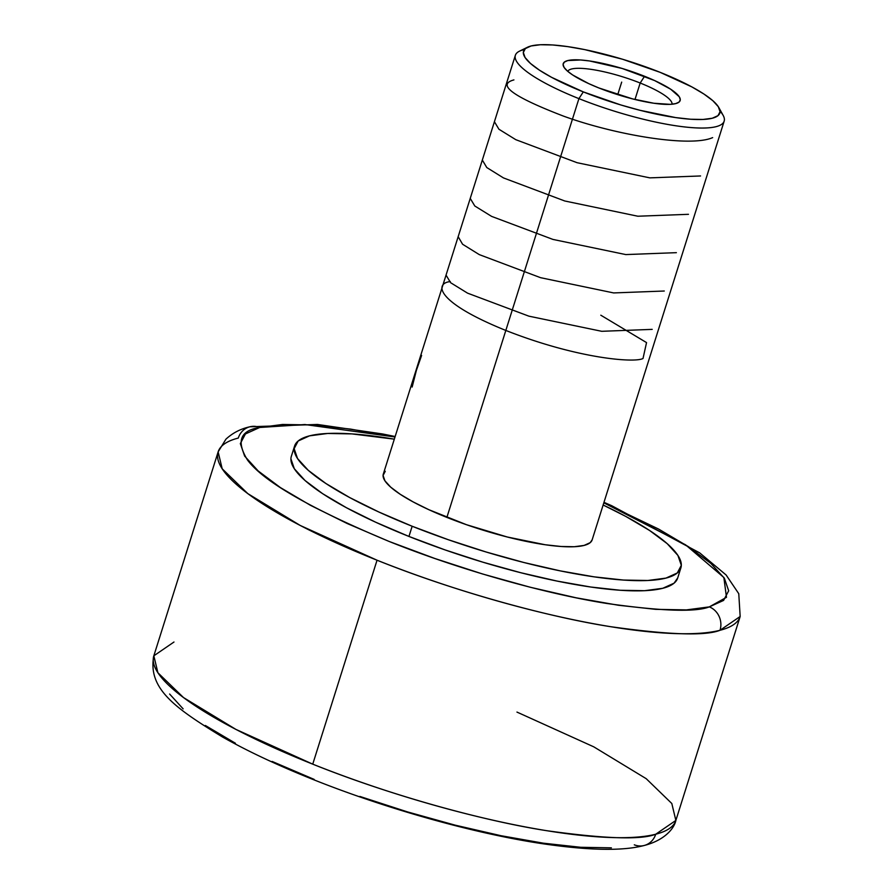 <?xml version="1.0" encoding="UTF-8"?>
<svg xmlns="http://www.w3.org/2000/svg" width="894" height="894" viewBox="0 0 894 894"><rect width="100%" height="100%" fill="white"/><g stroke="black" fill="none" stroke-linecap="round" stroke-linejoin="round"><path stroke-width="1.34" d="M173.984 642.015L153.835 655.816L157.892 672.735L183.505 697.566L235.893 729.392L312.744 764.158C394.098 796.889 487.386 821.474 546.279 830.627C604.702 838.84 641.177 840.036 655.715 834.225L675.864 820.424L740.165 616.48A273.687 58.769 -162.5 0 1 720.016 630.281A18.249 16.841 -104.3 0 0 709.322 606.881A18.249 16.841 75.7 0 1 720.016 630.281C705.489 636.092 669.003 634.896 610.58 626.683C551.687 617.53 458.398 592.946 377.044 560.214L300.205 525.448L247.806 493.622L222.193 468.791L218.136 451.883A273.687 58.769 -162.5 0 1 238.285 438.071A18.249 16.841 -104.3 0 1 249.683 426.84A18.249 16.841 75.7 0 1 259.707 427.477C240.14 430.506 236.061 441.345 247.482 459.997C263.395 481.475 310.631 508.63 389.203 541.485C465.148 572.026 552.213 594.979 607.171 603.517C661.705 611.183 695.755 612.301 709.322 606.881L726.476 597.326L723.861 577.49L685.586 544.826L603.819 502.83L658.587 529.058L688.648 546.815L710.864 563.432L724.375 578.262L728.677 590.755L723.592 600.422L709.322 606.881L686.402 609.898L655.738 609.35L618.48 605.26L576.082 597.795L530.164 587.224L482.492 573.959L434.897 558.515L389.203 541.485L347.185 523.515L310.43 505.3L280.37 487.554L258.154 470.937L244.643 456.096L240.341 443.603L245.425 433.948L259.707 427.477A18.249 16.841 -104.3 0 0 249.683 426.84M675.864 820.424C674.132 828.85 664.041 840.461 644.161 845.5C625.219 850.518 594.063 851.222 542.859 843.768C473.686 833.521 383.202 807.975 308.698 777.724C275.598 764.336 246.867 750.759 222.494 736.991C174.967 708.026 147.51 688.637 153.835 655.816A273.687 58.769 17.5 0 0 312.744 764.158A273.687 58.769 17.5 0 0 655.715 834.225A18.249 16.841 75.7 0 1 644.317 845.456A18.249 16.841 -104.3 0 0 655.715 834.225A273.687 58.769 17.5 0 0 675.864 820.424L671.807 803.505L646.194 778.674L593.795 746.848L516.956 712.082M421.61 355.41L416.38 370.395L412.145 387.046M515.357 55.305L383.314 474.066A109.47 23.512 17.5 0 0 446.877 517.402L578.921 98.631A109.47 23.512 -162.5 0 1 515.357 55.305A109.47 23.512 -162.5 0 1 524.42 49.539M640.182 83.019A54.735 11.756 -162.5 0 1 672.064 104.218A54.735 11.756 17.5 0 0 640.182 83.019L644.563 76.269A61.306 13.164 -162.5 0 1 677.853 102.844A61.306 13.164 -162.5 0 1 598.812 87.936L632.65 98.91L653.849 103.246L670.142 104.352L675.64 103.626L679.071 102.084L680.289 99.759L679.261 96.764L670.679 89.21L654.654 80.583L622.179 68.48L589.537 60.96L580.597 59.976L567.735 60.569L564.315 62.122L563.086 64.446L564.125 67.441L567.366 71.006L572.696 74.995L588.733 83.623L598.812 87.936A61.306 13.164 -162.5 0 1 563.779 66.882A61.306 13.164 -162.5 0 1 585.671 60.457A61.306 13.164 -162.5 0 1 644.563 76.269L640.182 83.019A54.735 11.756 17.5 0 0 567.735 71.33A54.735 11.756 -162.5 0 1 640.182 83.019L634.986 99.491L640.182 83.019M527.415 47.281L519.459 51.181A109.47 23.512 17.5 0 0 578.921 98.631L583.301 91.892A102.911 22.093 -162.5 0 1 527.415 47.281A102.911 22.093 -162.5 0 1 660.085 72.313L691.822 86.886L703.924 94.038L712.876 100.731L718.318 106.71L720.05 111.739L718.005 115.639L712.261 118.243L703.03 119.45L690.671 119.237L675.663 117.583L640.082 110.32L620.883 104.978L583.301 91.892L551.564 77.32L539.451 70.168L530.5 63.474L525.057 57.495L523.325 52.467L525.37 48.567L531.125 45.963L540.356 44.745L552.716 44.968L567.712 46.622L584.799 49.628L622.503 59.227L660.085 72.313A102.911 22.093 -162.5 0 1 718.888 107.66A102.911 22.093 -162.5 0 1 682.156 118.444A102.911 22.093 -162.5 0 1 583.301 91.892L578.921 98.631A109.47 23.512 17.5 0 0 684.078 126.881A109.47 23.512 17.5 0 0 723.168 115.404L718.888 107.66M294.573 446.084L291.355 456.275A202.525 43.493 17.5 0 0 408.949 536.445L412.168 526.253A202.525 43.493 -162.5 0 1 294.573 446.084A202.525 43.493 -162.5 0 1 394.321 439.166L351.968 433.903L327.651 433.467L309.48 435.859L298.171 440.988L294.137 448.654L297.546 458.555L308.262 470.322L325.874 483.486L349.71 497.567L378.844 512.005L412.168 526.253L408.949 536.445L445.178 549.955L482.905 562.192L520.71 572.708L557.118 581.089L590.733 587.023L620.268 590.264L644.585 590.699L662.756 588.297L674.065 583.179L677.719 577.915M603.975 502.339L611.664 505.68L699.667 552.861L726.118 574.987L738.768 593.705L740.165 616.48L720.016 630.281A273.687 58.769 -162.5 0 1 377.044 560.214L312.744 764.158L377.044 560.214A273.687 58.769 -162.5 0 1 218.136 451.883L225.903 439.2C232.641 432.964 240.62 428.829 249.839 426.796L317.448 424.449L382.42 433.936L395.159 436.507M634.293 844.819A18.249 16.841 -104.3 0 0 644.317 845.456M611.384 847.836L580.72 847.288L543.463 843.198L501.065 835.722L455.147 825.151L407.474 811.897L359.88 796.442M314.185 779.412L272.156 761.442M235.413 743.238L205.352 725.481M183.136 708.864L169.625 694.035M395.003 436.998L304.91 424.538L259.707 427.477L282.616 424.46L313.28 425.008L350.537 429.098L395.003 436.998M290.919 458.846L294.327 468.747L305.044 480.514L322.656 493.689L346.492 507.758L375.625 522.197L408.949 536.445A202.525 43.493 17.5 0 0 677.663 578.083L680.882 567.88A202.525 43.493 -162.5 0 1 412.168 526.253L448.386 539.752L486.124 552L523.929 562.516L560.326 570.897L593.951 576.82L623.487 580.061L647.804 580.497L665.963 578.105L677.283 572.976L681.317 565.321L677.909 555.42L667.192 543.653L649.58 530.477L625.744 516.397L603.137 505.009A202.525 43.493 -162.5 0 1 680.882 567.88M385.258 471.306L383.079 475.452L384.923 480.804L390.723 487.163L400.233 494.281L413.117 501.892L428.874 509.703L466.467 524.7L507.289 537.003L545.139 544.737L561.108 546.491L574.25 546.726L584.073 545.429L590.185 542.658L592.163 539.82M446.877 517.402A109.47 23.512 17.5 0 0 592.13 539.909L724.174 121.137A109.47 23.512 -162.5 0 1 578.921 98.631L446.877 517.402M720.05 111.225A109.47 23.512 -162.5 0 1 724.174 121.137M621.688 82.103L617.732 94.652L621.688 82.103M446.05 275.117L450.621 282.705L467.562 293.154L528.857 316.152L601.74 331.305L652.195 329.372M458.164 236.698L462.578 244.241L479.307 254.622L540.579 277.688L613.664 292.93L664.287 291.019M470.233 198.39L474.792 205.989L491.622 216.393L552.95 239.424L625.789 254.578L676.378 252.667M482.324 160.048L486.783 167.547L503.49 177.928L564.796 200.994L637.869 216.225L688.469 214.314M494.416 121.718L498.941 129.25L515.771 139.665L577.133 162.719L649.837 177.861L700.561 175.962M513.916 79.901C496.382 84.617 512.933 96.697 563.555 116.142C615.832 135.139 690.414 147.577 712.652 137.609M450.319 281.588C434.506 283.096 435.076 301.859 505.825 330.445C577.692 358.762 634.941 363.076 643.021 358.483L646.541 342.592L600.802 315.202M153.835 655.816L218.136 451.883"/></g></svg>

